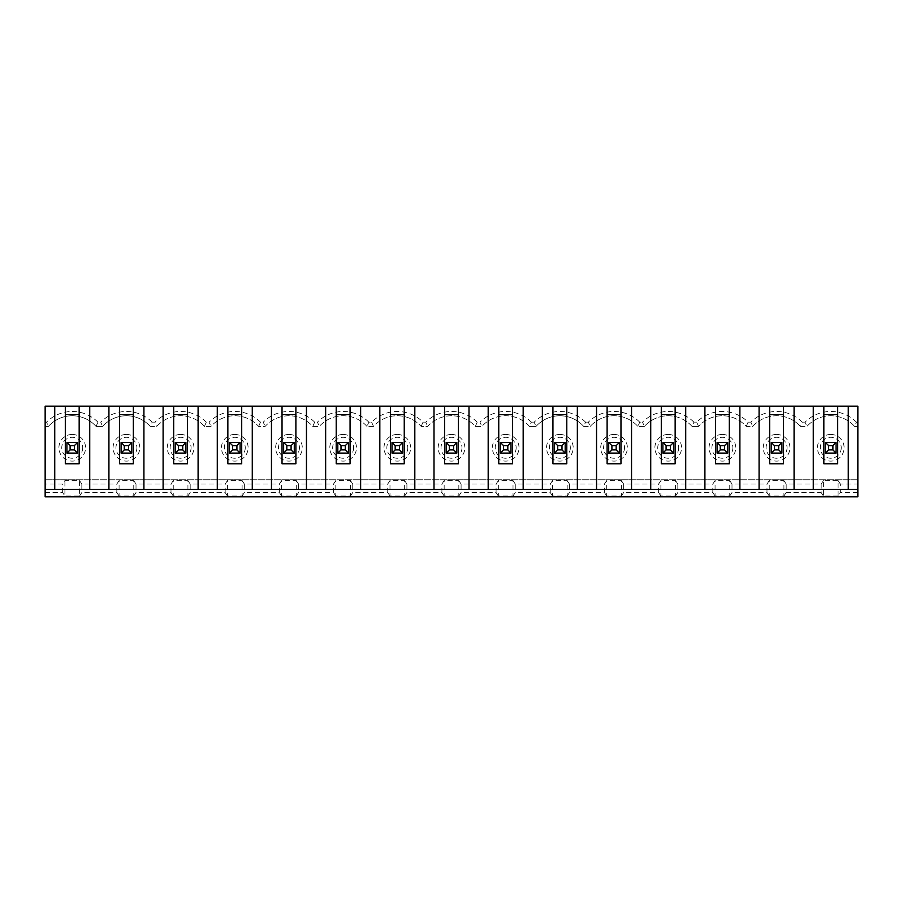 <?xml version="1.0" encoding="UTF-8"?>
<svg xmlns="http://www.w3.org/2000/svg" width="903" height="903" viewBox="0 0 903 903"><rect width="100%" height="100%" fill="white"/><g stroke="black" fill="none" stroke-linecap="round" stroke-linejoin="round"><path stroke-width="0.68" stroke-dasharray="4.51 3.39" d="M746.25 426.442L748.09 422.152A36.278 36.278 0 0 0 696.71 422.152L698.55 426.442A32 32 0 0 1 746.25 426.442L752.73 426.442A32 32 0 0 1 800.43 426.442A32 32 0 0 0 752.73 426.442L746.25 426.442A32 32 0 0 0 698.55 426.442L692.07 426.442A32 32 0 0 0 644.37 426.442L637.89 426.442A32 32 0 0 0 590.19 426.442L583.71 426.442A32 32 0 0 0 536.01 426.442L529.53 426.442A32 32 0 0 0 481.83 426.442L475.35 426.442A32 32 0 0 0 427.65 426.442L421.17 426.442A32 32 0 0 0 373.47 426.442L366.99 426.442A32 32 0 0 0 319.29 426.442L312.81 426.442A32 32 0 0 0 265.11 426.442L258.63 426.442A32 32 0 0 0 210.93 426.442L204.45 426.442A32 32 0 0 0 156.75 426.442L150.27 426.442A32 32 0 0 0 102.57 426.442L96.09 426.442A32 32 0 0 0 48.39 426.442L45.15 426.442L45.15 479.764L857.85 479.764L857.85 406.169L45.15 406.169L45.15 422.152L46.55 422.152L48.39 426.442L45.15 426.442L45.15 422.152M693.91 422.152A36.278 36.278 0 0 0 642.53 422.152L644.37 426.442A32 32 0 0 1 692.07 426.442L693.91 422.152L696.71 422.152M644.37 426.442L637.89 426.442L639.73 422.152L642.53 422.152M639.73 422.152A36.278 36.278 0 0 0 588.35 422.152L590.19 426.442A32 32 0 0 1 637.89 426.442M585.55 422.152A36.278 36.278 0 0 0 534.17 422.152L536.01 426.442A32 32 0 0 1 583.71 426.442L585.55 422.152L588.35 422.152M531.37 422.152A36.278 36.278 0 0 0 479.99 422.152L481.83 426.442A32 32 0 0 1 529.53 426.442L531.37 422.152L534.17 422.152M421.17 426.442L423.01 422.152A36.278 36.278 0 0 0 371.63 422.152L368.83 422.152L366.99 426.442L373.47 426.442A32 32 0 0 1 421.17 426.442L427.65 426.442A32 32 0 0 1 475.35 426.442L477.19 422.152L479.99 422.152M477.19 422.152A36.278 36.278 0 0 0 425.81 422.152L427.65 426.442M423.01 422.152L425.81 422.152M368.83 422.152A36.278 36.278 0 0 0 317.45 422.152L319.29 426.442L312.81 426.442A32 32 0 0 0 265.11 426.442L258.63 426.442A32 32 0 0 0 210.93 426.442L204.45 426.442A32 32 0 0 0 156.75 426.442L150.27 426.442L152.11 422.152L154.91 422.152L156.75 426.442M312.81 426.442L314.65 422.152L317.45 422.152M314.65 422.152A36.278 36.278 0 0 0 263.27 422.152L265.11 426.442M258.63 426.442L260.47 422.152L263.27 422.152M260.47 422.152A36.278 36.278 0 0 0 209.09 422.152L210.93 426.442M204.45 426.442L206.29 422.152L209.09 422.152M206.29 422.152A36.278 36.278 0 0 0 154.91 422.152M152.11 422.152A36.278 36.278 0 0 0 100.73 422.152L102.57 426.442L96.09 426.442A32 32 0 0 0 48.39 426.442M96.09 426.442L97.93 422.152L100.73 422.152M97.93 422.152A36.278 36.278 0 0 0 46.55 422.152M856.45 422.152A36.278 36.278 0 0 0 805.07 422.152L806.91 426.442A32 32 0 0 1 854.61 426.442L856.45 422.152L857.85 422.152M854.61 426.442L857.85 426.442L854.61 426.442A32 32 0 0 0 806.91 426.442L800.43 426.442L802.27 422.152L805.07 422.152M802.27 422.152A36.278 36.278 0 0 0 750.89 422.152L752.73 426.442M748.09 422.152L750.89 422.152M825.432 442.436L836.088 442.436L825.432 442.436L825.432 453.103L825.432 442.436L825.432 453.103L836.088 453.103L836.088 442.436L825.432 442.436L828.627 445.63L832.893 445.63L836.088 442.436L836.088 453.103L832.893 449.897L828.627 449.897L828.627 445.63M781.908 442.436L771.252 442.436L771.252 453.103L781.908 453.103L781.908 442.436L771.252 442.436L781.908 442.436L781.908 453.103L781.908 442.436L778.713 445.63L778.713 449.897L774.447 449.897L774.447 445.63L778.713 445.63M787.055 447.764A10.475 10.475 0 0 1 776.58 458.239A10.475 10.475 0 0 1 766.105 447.764A10.475 10.475 0 0 1 776.58 437.289A10.475 10.475 0 0 1 787.055 447.764M838.097 495.995L823.423 495.995L823.423 480.599L838.097 480.599L838.097 495.995L840.354 492.564L840.354 484.031L857.85 484.031L857.85 479.764L45.15 479.764L45.15 484.031L62.646 484.031L64.903 480.599L79.577 480.599L79.577 495.995L64.903 495.995L64.903 480.599M857.85 484.031L857.85 496.831L45.15 496.831L45.15 492.564L62.646 492.564L64.903 495.995M79.577 495.995L81.834 492.564L81.834 484.031L116.826 484.031L119.083 480.599L133.757 480.599L133.757 495.995L119.083 495.995L119.083 480.599M119.083 495.995L116.826 492.564L81.834 492.564M133.757 495.995L136.014 492.564L136.014 484.031L171.006 484.031L173.263 480.599L187.937 480.599L187.937 495.995L173.263 495.995L173.263 480.599M173.263 495.995L171.006 492.564L136.014 492.564M187.937 495.995L190.194 492.564L190.194 484.031L225.186 484.031L227.443 480.599L242.117 480.599L242.117 495.995L227.443 495.995L227.443 480.599M227.443 495.995L225.186 492.564L190.194 492.564M242.117 495.995L244.374 492.564L244.374 484.031L279.366 484.031L281.623 480.599L296.297 480.599L296.297 495.995L281.623 495.995L281.623 480.599M281.623 495.995L279.366 492.564L244.374 492.564M296.297 495.995L298.554 492.564L298.554 484.031L333.546 484.031L335.803 480.599L350.477 480.599L350.477 495.995L335.803 495.995L335.803 480.599M335.803 495.995L333.546 492.564L298.554 492.564M350.477 495.995L352.734 492.564L352.734 484.031L387.726 484.031L389.983 480.599L404.657 480.599L404.657 495.995L389.983 495.995L389.983 480.599M389.983 495.995L387.726 492.564L352.734 492.564M404.657 495.995L406.914 492.564L406.914 484.031L441.906 484.031L444.163 480.599L458.837 480.599L458.837 495.995L444.163 495.995L444.163 480.599M444.163 495.995L441.906 492.564L406.914 492.564M458.837 495.995L461.094 492.564L461.094 484.031L496.086 484.031L498.343 480.599L513.017 480.599L513.017 495.995L498.343 495.995L498.343 480.599M498.343 495.995L496.086 492.564L461.094 492.564M513.017 495.995L515.274 492.564L515.274 484.031L550.266 484.031L552.523 480.599L567.197 480.599L567.197 495.995L552.523 495.995L552.523 480.599M552.523 495.995L550.266 492.564L515.274 492.564M567.197 495.995L569.454 492.564L569.454 484.031L604.446 484.031L606.703 480.599L621.377 480.599L621.377 495.995L606.703 495.995L606.703 480.599M606.703 495.995L604.446 492.564L569.454 492.564M621.377 495.995L623.634 492.564L623.634 484.031L658.626 484.031L660.883 480.599L675.557 480.599L675.557 495.995L660.883 495.995L660.883 480.599M660.883 495.995L658.626 492.564L623.634 492.564M675.557 495.995L677.814 492.564L677.814 484.031L712.806 484.031L715.063 480.599L729.737 480.599L729.737 495.995L715.063 495.995L715.063 480.599M715.063 495.995L712.806 492.564L677.814 492.564M729.737 495.995L731.994 492.564L731.994 484.031L766.986 484.031L769.243 480.599L783.917 480.599L783.917 495.995L769.243 495.995L769.243 480.599M769.243 495.995L766.986 492.564L731.994 492.564M783.917 495.995L786.174 492.564L786.174 484.031L821.166 484.031L821.166 492.564L786.174 492.564M821.166 492.564L823.423 495.995M857.85 492.564L840.354 492.564M823.423 480.599L821.166 484.031M677.814 484.031L675.557 480.599M623.634 484.031L621.377 480.599M569.454 484.031L567.197 480.599M515.274 484.031L513.017 480.599M461.094 484.031L458.837 480.599M406.914 484.031L404.657 480.599M352.734 484.031L350.477 480.599M298.554 484.031L296.297 480.599M244.374 484.031L242.117 480.599M190.194 484.031L187.937 480.599M136.014 484.031L133.757 480.599M81.834 484.031L79.577 480.599M840.354 484.031L838.097 480.599M786.174 484.031L783.917 480.599M731.994 484.031L729.737 480.599M771.252 442.436L771.252 453.103L771.252 442.436L774.447 445.63M729.331 414.703L729.331 463.77L715.469 463.77L715.469 414.703L729.331 414.703L729.331 406.169M715.469 406.169L715.469 414.703M774.447 449.897L771.252 453.103L781.908 453.103L778.713 449.897M717.072 453.103L727.728 453.103L724.533 449.897L720.267 449.897L717.072 453.103L717.072 442.436L727.728 442.436L727.728 453.103L717.072 453.103L727.728 453.103L727.728 442.436L717.072 442.436L717.072 453.103L717.072 442.436L720.267 445.63L724.533 445.63L727.728 442.436L717.072 442.436M830.76 434.433A13.331 13.331 0 0 1 842.307 454.435A13.331 13.331 0 0 1 819.213 454.435A13.331 13.331 0 0 1 830.76 434.433M841.235 447.764A10.475 10.475 0 0 1 830.76 458.239A10.475 10.475 0 0 1 820.285 447.764A10.475 10.475 0 0 1 830.76 437.289A10.475 10.475 0 0 1 841.235 447.764M670.353 445.63L673.548 442.436L662.892 442.436L662.892 453.103L673.548 453.103L662.892 453.103L662.892 442.436L673.548 442.436L673.548 453.103L673.548 442.436L662.892 442.436L666.087 445.63L670.353 445.63L670.353 449.897L666.087 449.897L666.087 445.63M661.289 463.77L661.289 414.703L675.151 414.703L675.151 463.77L661.289 463.77M666.087 449.897L662.892 453.103L673.548 453.103L670.353 449.897M662.892 442.436L662.892 453.103M678.695 447.764A10.475 10.475 0 0 1 668.22 458.239A10.475 10.475 0 0 1 657.745 447.764A10.475 10.475 0 0 1 668.22 437.289A10.475 10.475 0 0 1 678.695 447.764M673.548 453.103L673.548 442.436M766.986 492.564L766.986 484.031M823.829 414.703L837.691 414.703L837.691 463.77L823.829 463.77L823.829 406.169M769.649 406.169L769.649 463.77L783.511 463.77L783.511 406.169M722.4 434.433A13.331 13.331 0 0 1 733.947 454.435A13.331 13.331 0 0 1 710.853 454.435A13.331 13.331 0 0 1 722.4 434.433M732.875 447.764A10.475 10.475 0 0 1 722.4 458.239A10.475 10.475 0 0 1 711.925 447.764A10.475 10.475 0 0 1 722.4 437.289A10.475 10.475 0 0 1 732.875 447.764M759.084 489.358L759.084 406.169M739.896 406.169L739.896 489.358M832.893 445.63L832.893 449.897M857.85 489.358L45.15 489.358M769.649 414.703L783.511 414.703M837.691 414.703L837.691 406.169M559.86 434.433A13.331 13.331 0 0 1 571.407 454.435A13.331 13.331 0 0 1 548.313 454.435A13.331 13.331 0 0 1 559.86 434.433M614.04 434.433A13.331 13.331 0 0 1 625.587 454.435A13.331 13.331 0 0 1 602.493 454.435A13.331 13.331 0 0 1 614.04 434.433M668.22 434.433A13.331 13.331 0 0 1 679.767 454.435A13.331 13.331 0 0 1 656.673 454.435A13.331 13.331 0 0 1 668.22 434.433M505.68 434.433A13.331 13.331 0 0 1 517.227 454.435A13.331 13.331 0 0 1 494.133 454.435A13.331 13.331 0 0 1 505.68 434.433M776.58 434.433A13.331 13.331 0 0 1 788.127 454.435A13.331 13.331 0 0 1 765.033 454.435A13.331 13.331 0 0 1 776.58 434.433M451.5 434.433A13.331 13.331 0 0 1 463.047 454.435A13.331 13.331 0 0 1 439.953 454.435A13.331 13.331 0 0 1 451.5 434.433M397.32 434.433A13.331 13.331 0 0 1 408.867 454.435A13.331 13.331 0 0 1 385.773 454.435A13.331 13.331 0 0 1 397.32 434.433M288.96 434.433A13.331 13.331 0 0 1 300.507 454.435A13.331 13.331 0 0 1 277.413 454.435A13.331 13.331 0 0 1 288.96 434.433M72.24 434.433A13.331 13.331 0 0 1 83.787 454.435A13.331 13.331 0 0 1 60.693 454.435A13.331 13.331 0 0 1 72.24 434.433M126.42 434.433A13.331 13.331 0 0 1 137.967 454.435A13.331 13.331 0 0 1 114.873 454.435A13.331 13.331 0 0 1 126.42 434.433M180.6 434.433A13.331 13.331 0 0 1 192.147 454.435A13.331 13.331 0 0 1 169.053 454.435A13.331 13.331 0 0 1 180.6 434.433M234.78 434.433A13.331 13.331 0 0 1 246.327 454.435A13.331 13.331 0 0 1 223.233 454.435A13.331 13.331 0 0 1 234.78 434.433M343.14 434.433A13.331 13.331 0 0 1 354.687 454.435A13.331 13.331 0 0 1 331.593 454.435A13.331 13.331 0 0 1 343.14 434.433M848.256 406.169L848.256 489.358M781.908 453.103L771.252 453.103M813.264 489.358L813.264 406.169M727.728 453.103L727.728 442.436M720.267 449.897L720.267 445.63M724.533 445.63L724.533 449.897M800.43 426.442L806.91 426.442M692.07 426.442L698.55 426.442M661.289 406.169L661.289 414.703M675.151 414.703L675.151 406.169M712.806 492.564L712.806 484.031M685.716 406.169L685.716 489.358M704.904 489.358L704.904 406.169M828.627 449.897L825.432 453.103L836.088 453.103L825.432 453.103M794.076 406.169L794.076 489.358M836.088 453.103L836.088 442.436M611.907 449.897L611.907 445.63L616.173 445.63L616.173 449.897L611.907 449.897L608.712 453.103L619.368 453.103L619.368 442.436L619.368 453.103L616.173 449.897M616.173 445.63L619.368 442.436L608.712 442.436L611.907 445.63M619.368 453.103L608.712 453.103L619.368 453.103L619.368 442.436L608.712 442.436L619.368 442.436M607.109 414.703L620.971 414.703L620.971 463.77L607.109 463.77L607.109 406.169M608.712 453.103L608.712 442.436M624.515 447.764A10.475 10.475 0 0 1 614.04 458.239A10.475 10.475 0 0 1 603.565 447.764A10.475 10.475 0 0 1 614.04 437.289A10.475 10.475 0 0 1 624.515 447.764M620.971 414.703L620.971 406.169M631.536 406.169L631.536 489.358M650.724 489.358L650.724 406.169M658.626 492.564L658.626 484.031M557.727 449.897L557.727 445.63L561.993 445.63L561.993 449.897L557.727 449.897L554.532 453.103L565.188 453.103L565.188 442.436L565.188 453.103L561.993 449.897M561.993 445.63L565.188 442.436L554.532 442.436L557.727 445.63M565.188 453.103L554.532 453.103L565.188 453.103L565.188 442.436L554.532 442.436L565.188 442.436M552.929 414.703L566.791 414.703L566.791 463.77L552.929 463.77L552.929 406.169M554.532 453.103L554.532 442.436M570.335 447.764A10.475 10.475 0 0 1 559.86 458.239A10.475 10.475 0 0 1 549.385 447.764A10.475 10.475 0 0 1 559.86 437.289A10.475 10.475 0 0 1 570.335 447.764M566.791 414.703L566.791 406.169M577.356 406.169L577.356 489.358M596.544 489.358L596.544 406.169M604.446 492.564L604.446 484.031M583.71 426.442L590.19 426.442M503.547 449.897L503.547 445.63L507.813 445.63L507.813 449.897L503.547 449.897L500.352 453.103L511.008 453.103L511.008 442.436L511.008 453.103L507.813 449.897M507.813 445.63L511.008 442.436L500.352 442.436L503.547 445.63M511.008 453.103L500.352 453.103L511.008 453.103L511.008 442.436L500.352 442.436L511.008 442.436M498.749 414.703L512.611 414.703L512.611 463.77L498.749 463.77L498.749 406.169M500.352 453.103L500.352 442.436M516.155 447.764A10.475 10.475 0 0 1 505.68 458.239A10.475 10.475 0 0 1 495.205 447.764A10.475 10.475 0 0 1 505.68 437.289A10.475 10.475 0 0 1 516.155 447.764M512.611 414.703L512.611 406.169M523.176 406.169L523.176 489.358M542.364 489.358L542.364 406.169M550.266 492.564L550.266 484.031M529.53 426.442L536.01 426.442M345.273 449.897L341.007 449.897L341.007 445.63L345.273 445.63L345.273 449.897L348.468 453.103L348.468 442.436L337.812 442.436L337.812 453.103L348.468 453.103L348.468 442.436L348.468 453.103L337.812 453.103L337.812 442.436L341.007 445.63M232.647 445.63L236.913 445.63L236.913 449.897L232.647 449.897L232.647 445.63L229.452 442.436L229.452 453.103L240.108 453.103L236.913 449.897M178.467 445.63L182.733 445.63L182.733 449.897L178.467 449.897L178.467 445.63L175.272 442.436L175.272 453.103L185.928 453.103L182.733 449.897M128.553 449.897L124.287 449.897L124.287 445.63L128.553 445.63L128.553 449.897L131.748 453.103L131.748 442.436L121.092 442.436L121.092 453.103L131.748 453.103L131.748 442.436L131.748 453.103L121.092 453.103L121.092 442.436L124.287 445.63M70.107 445.63L74.373 445.63L74.373 449.897L70.107 449.897L70.107 445.63L66.912 442.436L66.912 453.103L77.568 453.103L74.373 449.897M286.827 445.63L291.093 445.63L291.093 449.897L286.827 449.897L286.827 445.63L283.632 442.436L283.632 453.103L294.288 453.103L294.288 442.436L283.632 442.436L283.632 453.103L283.632 442.436L294.288 442.436L294.288 453.103L291.093 449.897M395.187 445.63L399.453 445.63L399.453 449.897L395.187 449.897L395.187 445.63L391.992 442.436L391.992 453.103L402.648 453.103L402.648 442.436L391.992 442.436L391.992 453.103L391.992 442.436L402.648 442.436L402.648 453.103L399.453 449.897M453.633 449.897L449.367 449.897L449.367 445.63L453.633 445.63L453.633 449.897L456.828 453.103L456.828 442.436L446.172 442.436L446.172 453.103L456.828 453.103L456.828 442.436L456.828 453.103L446.172 453.103L446.172 442.436L449.367 445.63M345.273 445.63L348.468 442.436L337.812 442.436L348.468 442.436M341.007 449.897L337.812 453.103L348.468 453.103M232.647 449.897L229.452 453.103L229.452 442.436L240.108 442.436L229.452 442.436L229.452 453.103L240.108 453.103L240.108 442.436L229.452 442.436M236.913 445.63L240.108 442.436L240.108 453.103L229.452 453.103M178.467 449.897L175.272 453.103L175.272 442.436L185.928 442.436L175.272 442.436L175.272 453.103L185.928 453.103L185.928 442.436L175.272 442.436M182.733 445.63L185.928 442.436L185.928 453.103L175.272 453.103M128.553 445.63L131.748 442.436L121.092 442.436L131.748 442.436M124.287 449.897L121.092 453.103L131.748 453.103M70.107 449.897L66.912 453.103L66.912 442.436L77.568 442.436L66.912 442.436L66.912 453.103L77.568 453.103L77.568 442.436L66.912 442.436M74.373 445.63L77.568 442.436L77.568 453.103L66.912 453.103M286.827 449.897L283.632 453.103L294.288 453.103L283.632 453.103M291.093 445.63L294.288 442.436L283.632 442.436M395.187 449.897L391.992 453.103L402.648 453.103L391.992 453.103M399.453 445.63L402.648 442.436L391.992 442.436M453.633 445.63L456.828 442.436L446.172 442.436L456.828 442.436M449.367 449.897L446.172 453.103L456.828 453.103M446.172 442.436L446.172 453.103M402.648 453.103L402.648 442.436M337.812 442.436L337.812 453.103M294.288 453.103L294.288 442.436M240.108 453.103L240.108 442.436M185.928 453.103L185.928 442.436M121.092 442.436L121.092 453.103M77.568 453.103L77.568 442.436M444.569 414.703L458.431 414.703L458.431 463.77L444.569 463.77L444.569 406.169M390.389 414.703L404.251 414.703L404.251 463.77L390.389 463.77L390.389 406.169M336.209 414.703L350.071 414.703L350.071 463.77L336.209 463.77L336.209 406.169M282.029 414.703L295.891 414.703L295.891 463.77L282.029 463.77L282.029 406.169M227.849 414.703L241.711 414.703L241.711 463.77L227.849 463.77L227.849 406.169M173.669 414.703L187.531 414.703L187.531 463.77L173.669 463.77L173.669 406.169M119.489 414.703L133.351 414.703L133.351 463.77L119.489 463.77L119.489 406.169M65.309 414.703L79.171 414.703L79.171 463.77L65.309 463.77L65.309 406.169M353.615 447.764A10.475 10.475 0 0 1 343.14 458.239A10.475 10.475 0 0 1 332.665 447.764A10.475 10.475 0 0 1 343.14 437.289A10.475 10.475 0 0 1 353.615 447.764M245.255 447.764A10.475 10.475 0 0 1 234.78 458.239A10.475 10.475 0 0 1 224.305 447.764A10.475 10.475 0 0 1 234.78 437.289A10.475 10.475 0 0 1 245.255 447.764M191.075 447.764A10.475 10.475 0 0 1 180.6 458.239A10.475 10.475 0 0 1 170.125 447.764A10.475 10.475 0 0 1 180.6 437.289A10.475 10.475 0 0 1 191.075 447.764M136.895 447.764A10.475 10.475 0 0 1 126.42 458.239A10.475 10.475 0 0 1 115.945 447.764A10.475 10.475 0 0 1 126.42 437.289A10.475 10.475 0 0 1 136.895 447.764M82.715 447.764A10.475 10.475 0 0 1 72.24 458.239A10.475 10.475 0 0 1 61.765 447.764A10.475 10.475 0 0 1 72.24 437.289A10.475 10.475 0 0 1 82.715 447.764M299.435 447.764A10.475 10.475 0 0 1 288.96 458.239A10.475 10.475 0 0 1 278.485 447.764A10.475 10.475 0 0 1 288.96 437.289A10.475 10.475 0 0 1 299.435 447.764M407.795 447.764A10.475 10.475 0 0 1 397.32 458.239A10.475 10.475 0 0 1 386.845 447.764A10.475 10.475 0 0 1 397.32 437.289A10.475 10.475 0 0 1 407.795 447.764M461.975 447.764A10.475 10.475 0 0 1 451.5 458.239A10.475 10.475 0 0 1 441.025 447.764A10.475 10.475 0 0 1 451.5 437.289A10.475 10.475 0 0 1 461.975 447.764M150.27 426.442A32 32 0 0 0 102.57 426.442M366.99 426.442A32 32 0 0 0 319.29 426.442M371.63 422.152L373.47 426.442M458.431 414.703L458.431 406.169M404.251 414.703L404.251 406.169M350.071 414.703L350.071 406.169M295.891 414.703L295.891 406.169M241.711 414.703L241.711 406.169M187.531 414.703L187.531 406.169M133.351 414.703L133.351 406.169M79.171 414.703L79.171 406.169M54.744 489.358L54.744 406.169M89.736 406.169L89.736 489.358M108.924 489.358L108.924 406.169M143.916 406.169L143.916 489.358M163.104 489.358L163.104 406.169M198.096 406.169L198.096 489.358M217.284 489.358L217.284 406.169M252.276 406.169L252.276 489.358M271.464 489.358L271.464 406.169M306.456 406.169L306.456 489.358M325.644 489.358L325.644 406.169M360.636 406.169L360.636 489.358M379.824 489.358L379.824 406.169M414.816 406.169L414.816 489.358M434.004 489.358L434.004 406.169M468.996 406.169L468.996 489.358M488.184 489.358L488.184 406.169M496.086 492.564L496.086 484.031M441.906 492.564L441.906 484.031M387.726 492.564L387.726 484.031M333.546 492.564L333.546 484.031M279.366 492.564L279.366 484.031M225.186 492.564L225.186 484.031M171.006 492.564L171.006 484.031M116.826 492.564L116.826 484.031M62.646 492.564L62.646 484.031M45.15 484.031L45.15 492.564M475.35 426.442L481.83 426.442"/><path stroke-width="1.35" d="M771.252 453.103L774.447 449.897L778.713 449.897L781.908 453.103L771.252 453.103L771.252 442.436L781.908 442.436L778.713 445.63L774.447 445.63L771.252 442.436M774.447 445.63L774.447 449.897M778.713 449.897L778.713 445.63M54.744 406.169L45.15 406.169L45.15 496.831L857.85 496.831L857.85 406.169L54.744 406.169L54.744 489.358L45.15 489.358M729.331 406.169L729.331 463.77L715.469 463.77L715.469 406.169M715.469 414.703L729.331 414.703M825.432 442.436L836.088 442.436L832.893 445.63L828.627 445.63L825.432 442.436L825.432 453.103L828.627 449.897L832.893 449.897L832.893 445.63M828.627 445.63L828.627 449.897M717.072 442.436L727.728 442.436L727.728 453.103L717.072 453.103L720.267 449.897L724.533 449.897L724.533 445.63L720.267 445.63L717.072 442.436L717.072 453.103M727.728 442.436L724.533 445.63M724.533 449.897L727.728 453.103M661.289 414.703L675.151 414.703M673.548 453.103L662.892 453.103L662.892 442.436L673.548 442.436L673.548 453.103L670.353 449.897L670.353 445.63L666.087 445.63L662.892 442.436M673.548 442.436L670.353 445.63M666.087 445.63L666.087 449.897L670.353 449.897M662.892 453.103L666.087 449.897M823.829 414.703L837.691 414.703M769.649 406.169L769.649 463.77L783.511 463.77L783.511 406.169M857.85 489.358L759.084 489.358L759.084 406.169M759.084 489.358L54.744 489.358M837.691 406.169L837.691 463.77L823.829 463.77L823.829 406.169M813.264 489.358L813.264 406.169M848.256 489.358L848.256 406.169M794.076 489.358L794.076 406.169M769.649 414.703L783.511 414.703M781.908 442.436L781.908 453.103M836.088 442.436L836.088 453.103L825.432 453.103M675.151 406.169L675.151 463.77L661.289 463.77L661.289 406.169M650.724 489.358L650.724 406.169M685.716 489.358L685.716 406.169M704.904 489.358L704.904 406.169M720.267 445.63L720.267 449.897M739.896 489.358L739.896 406.169M832.893 449.897L836.088 453.103M616.173 449.897L616.173 445.63L611.907 445.63L608.712 442.436L619.368 442.436L619.368 453.103L608.712 453.103L611.907 449.897L616.173 449.897L619.368 453.103M619.368 442.436L616.173 445.63M607.109 414.703L620.971 414.703M611.907 445.63L611.907 449.897M607.109 406.169L607.109 463.77L620.971 463.77L620.971 406.169M596.544 489.358L596.544 406.169M631.536 489.358L631.536 406.169M561.993 449.897L561.993 445.63L557.727 445.63L554.532 442.436L565.188 442.436L565.188 453.103L554.532 453.103L557.727 449.897L561.993 449.897L565.188 453.103M565.188 442.436L561.993 445.63M552.929 414.703L566.791 414.703M557.727 445.63L557.727 449.897M552.929 406.169L552.929 463.77L566.791 463.77L566.791 406.169M542.364 489.358L542.364 406.169M577.356 489.358L577.356 406.169M608.712 453.103L608.712 442.436M507.813 449.897L507.813 445.63L503.547 445.63L500.352 442.436L511.008 442.436L511.008 453.103L500.352 453.103L503.547 449.897L507.813 449.897L511.008 453.103M511.008 442.436L507.813 445.63M498.749 414.703L512.611 414.703M503.547 445.63L503.547 449.897M498.749 406.169L498.749 463.77L512.611 463.77L512.611 406.169M488.184 489.358L488.184 406.169M523.176 489.358L523.176 406.169M554.532 453.103L554.532 442.436M453.633 445.63L449.367 445.63L449.367 449.897L453.633 449.897L453.633 445.63L456.828 442.436L456.828 453.103L446.172 453.103L446.172 442.436L456.828 442.436M395.187 449.897L399.453 449.897L399.453 445.63L395.187 445.63L395.187 449.897L391.992 453.103L391.992 442.436L402.648 442.436L402.648 453.103L391.992 453.103M345.273 445.63L341.007 445.63L341.007 449.897L345.273 449.897L345.273 445.63L348.468 442.436L348.468 453.103L337.812 453.103L337.812 442.436L348.468 442.436M286.827 449.897L291.093 449.897L291.093 445.63L286.827 445.63L286.827 449.897L283.632 453.103L283.632 442.436L294.288 442.436L294.288 453.103L283.632 453.103M232.647 449.897L236.913 449.897L236.913 445.63L232.647 445.63L232.647 449.897L229.452 453.103L229.452 442.436L240.108 442.436L236.913 445.63M178.467 449.897L182.733 449.897L182.733 445.63L178.467 445.63L178.467 449.897L175.272 453.103L175.272 442.436L185.928 442.436L182.733 445.63M128.553 445.63L124.287 445.63L124.287 449.897L128.553 449.897L128.553 445.63L131.748 442.436L131.748 453.103L121.092 453.103L121.092 442.436L131.748 442.436M70.107 449.897L74.373 449.897L74.373 445.63L70.107 445.63L70.107 449.897L66.912 453.103L66.912 442.436L77.568 442.436L74.373 445.63M453.633 449.897L456.828 453.103M449.367 445.63L446.172 442.436M446.172 453.103L449.367 449.897M395.187 445.63L391.992 442.436M399.453 449.897L402.648 453.103M402.648 442.436L399.453 445.63M345.273 449.897L348.468 453.103M341.007 445.63L337.812 442.436M337.812 453.103L341.007 449.897M286.827 445.63L283.632 442.436M291.093 449.897L294.288 453.103M294.288 442.436L291.093 445.63M232.647 445.63L229.452 442.436M236.913 449.897L240.108 453.103L229.452 453.103M240.108 442.436L240.108 453.103M178.467 445.63L175.272 442.436M182.733 449.897L185.928 453.103L175.272 453.103M185.928 442.436L185.928 453.103M128.553 449.897L131.748 453.103M124.287 445.63L121.092 442.436M121.092 453.103L124.287 449.897M70.107 445.63L66.912 442.436M74.373 449.897L77.568 453.103L66.912 453.103M77.568 442.436L77.568 453.103M444.569 414.703L458.431 414.703M390.389 414.703L404.251 414.703M336.209 414.703L350.071 414.703M282.029 414.703L295.891 414.703M227.849 414.703L241.711 414.703M173.669 414.703L187.531 414.703M119.489 414.703L133.351 414.703M65.309 414.703L79.171 414.703M65.309 406.169L65.309 463.77L79.171 463.77L79.171 406.169M119.489 406.169L119.489 463.77L133.351 463.77L133.351 406.169M173.669 406.169L173.669 463.77L187.531 463.77L187.531 406.169M227.849 406.169L227.849 463.77L241.711 463.77L241.711 406.169M282.029 406.169L282.029 463.77L295.891 463.77L295.891 406.169M336.209 406.169L336.209 463.77L350.071 463.77L350.071 406.169M390.389 406.169L390.389 463.77L404.251 463.77L404.251 406.169M444.569 406.169L444.569 463.77L458.431 463.77L458.431 406.169M89.736 489.358L89.736 406.169M108.924 489.358L108.924 406.169M143.916 489.358L143.916 406.169M163.104 489.358L163.104 406.169M198.096 489.358L198.096 406.169M217.284 489.358L217.284 406.169M252.276 489.358L252.276 406.169M271.464 489.358L271.464 406.169M306.456 489.358L306.456 406.169M325.644 489.358L325.644 406.169M360.636 489.358L360.636 406.169M379.824 489.358L379.824 406.169M414.816 489.358L414.816 406.169M434.004 489.358L434.004 406.169M468.996 489.358L468.996 406.169M500.352 453.103L500.352 442.436"/></g></svg>
